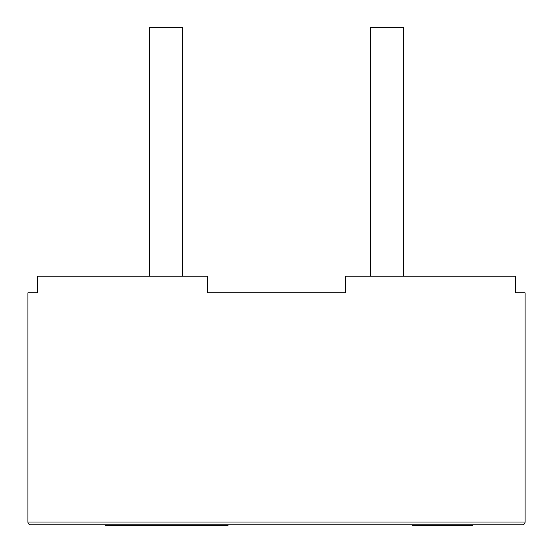 <?xml version="1.0" encoding="UTF-8"?>
<svg xmlns="http://www.w3.org/2000/svg" width="553" height="553" viewBox="0 0 553 553"><rect width="100%" height="100%" fill="white"/><g stroke="black" fill="none" stroke-linecap="round" stroke-linejoin="round"><path stroke-width="0.83" d="M370.406 276.224L370.406 27.65L403.552 27.65L403.552 276.224M149.448 276.224L149.448 27.65L182.594 27.65L182.594 276.224M116.994 524.797L116.994 525.35L105.208 525.35L105.208 524.797L30.692 524.797L522.309 524.797A2.765 2.765 0 0 0 525.074 522.039L525.074 292.793L515.292 292.793L525.074 292.793M345.549 292.793L207.451 292.793L345.549 292.793L345.549 276.224L515.292 276.224L515.292 292.793M37.708 292.793L27.927 292.793L37.708 292.793L37.708 276.224L207.451 276.224L207.451 292.793M30.692 524.797A2.765 2.765 0 0 1 27.927 522.039L27.927 292.793M522.309 524.797L472.545 524.797L472.545 525.35L447.723 525.35L447.723 524.797M437.084 524.797L437.084 525.35L412.255 525.35L412.255 524.797L320.692 524.797M232.308 524.797L228.016 524.797L228.016 525.35L187.191 525.35L187.191 524.797M147.934 525.35L145.577 525.35L145.577 524.797L147.934 524.797L147.934 525.35L187.191 525.35M105.34 525.35L105.34 524.797M116.994 525.35L146.116 525.35M118.273 525.35L118.273 524.797M181.598 525.35L181.598 524.797M437.084 525.35L447.723 525.35M27.927 522.039L525.074 522.039"/></g></svg>
